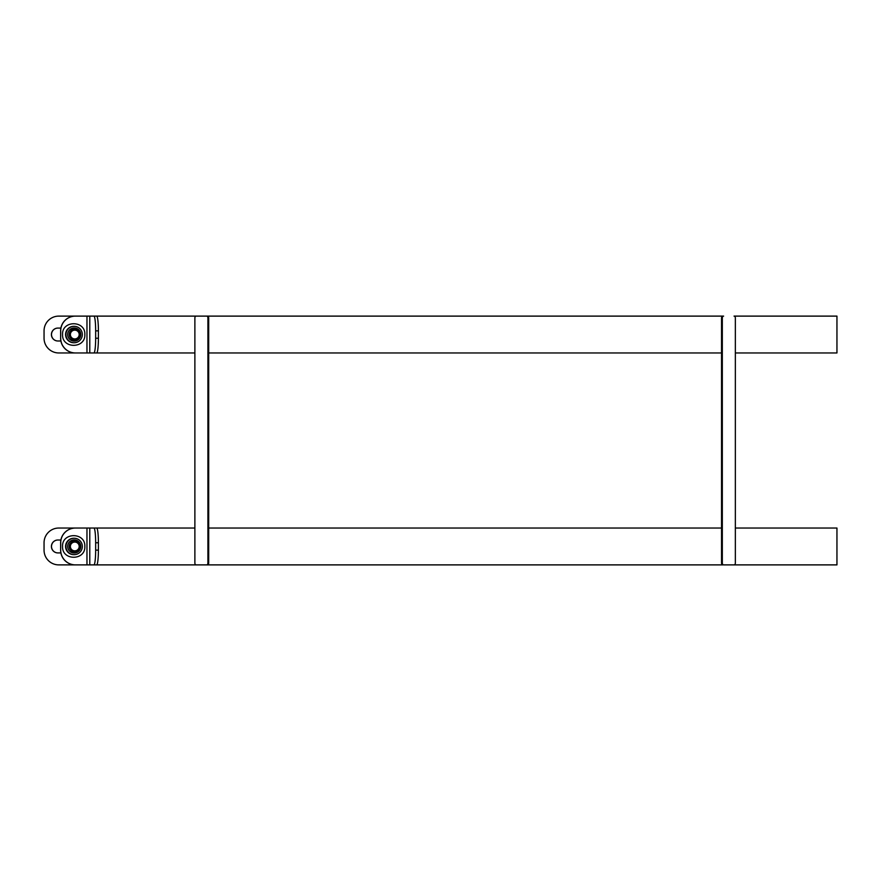 <?xml version="1.0" encoding="UTF-8"?>
<svg xmlns="http://www.w3.org/2000/svg" width="881" height="881" viewBox="0 0 881 881"><rect width="100%" height="100%" fill="white"/><g stroke="black" fill="none" stroke-linecap="round" stroke-linejoin="round"><path stroke-width="1.32" d="M96.679 528.038L93.937 528.038A14.746 1.718 90 0 1 95.655 542.773L95.655 550.151A14.746 1.718 90 0 1 93.937 564.886L96.679 564.886A14.746 1.718 -90 0 0 98.397 550.151L98.397 542.773A14.746 1.718 -90 0 0 96.679 528.038L194.877 528.038L194.877 352.962L96.679 352.962A14.746 1.718 -90 0 0 98.397 338.227L98.397 330.849A14.746 1.718 -90 0 0 96.679 316.114L93.937 316.114A14.746 1.718 90 0 1 95.655 330.849L95.655 338.227A14.746 1.718 90 0 1 93.937 352.962L96.679 352.962M208.698 528.038L721.539 528.038M734.049 564.886A1.839 1.299 -90 0 0 735.349 563.047L735.349 317.953A1.839 1.299 -90 0 0 734.049 316.114L836.95 316.114L836.95 352.962L735.349 352.962L735.349 528.038L836.95 528.038L836.95 564.886L723.62 564.886A1.839 1.299 -90 0 1 722.321 563.047L722.321 317.953A1.839 1.299 -90 0 1 723.62 316.114L93.364 316.114M96.679 564.886L722.838 564.886A1.839 1.299 90 0 1 721.539 563.047L721.539 317.953L722.321 317.953M721.539 352.962L208.698 352.962M722.838 316.114A1.839 1.299 90 0 0 721.539 317.953M206.606 564.886L196.188 564.886A1.839 1.299 90 0 1 194.877 563.047L194.877 317.953A1.839 1.299 90 0 1 196.188 316.114L206.606 316.114A1.839 1.299 90 0 1 207.916 317.953L207.916 563.047A1.839 1.299 90 0 1 206.606 564.886L207.387 564.886A1.839 1.299 -90 0 0 208.698 563.047L208.698 317.953A1.839 1.299 -90 0 0 207.387 316.114L206.606 316.114M74.235 539.899A6.563 6.552 -90 0 1 80.788 546.462A6.563 6.552 -90 0 1 74.235 553.026A6.563 6.552 -90 0 1 67.672 546.462A6.563 6.552 -90 0 1 74.235 539.899M74.147 554.667A8.204 8.193 -90 0 1 65.954 546.462A8.204 8.193 -90 0 1 74.147 538.258A8.204 8.193 -90 0 1 82.34 546.462A8.204 8.193 -90 0 1 74.147 554.667L73.784 554.667A8.204 8.193 90 0 1 65.579 546.462A8.204 8.193 90 0 1 73.784 538.258L74.147 538.258M74.753 540.934A5.528 5.528 90 0 0 69.225 546.462A5.528 5.528 90 0 0 74.753 551.991A5.528 5.528 90 0 0 80.27 546.462A5.528 5.528 90 0 0 74.753 540.934L72.583 540.934M74.786 542.068A4.394 4.394 -90 0 1 78.585 548.665A4.394 4.394 -90 0 1 70.976 548.665A4.394 4.394 -90 0 1 74.786 542.068M60.888 552.916L57.86 552.916A6.453 6.442 90 0 1 51.417 546.462A6.453 6.442 90 0 1 57.86 540.009L60.888 540.009M57.948 540.009A6.453 6.442 -90 0 0 51.505 546.462A6.453 6.442 -90 0 0 57.948 552.916M58.785 564.886A14.746 14.735 90 0 1 44.05 550.151L44.05 542.773A14.746 14.735 90 0 1 58.785 528.038L75.359 528.038A14.746 14.735 90 0 0 60.624 542.773L60.624 550.151A14.746 14.735 90 0 0 75.359 564.886L58.785 564.886M60.624 542.773L60.712 542.773A14.746 14.735 -90 0 1 75.447 528.038L75.359 528.038M75.447 528.038L93.937 528.038M60.712 542.773L60.624 550.151M93.937 564.886L75.447 564.886A14.746 14.735 -90 0 1 60.712 550.151M74.235 327.974A6.563 6.552 -90 0 1 80.788 334.538A6.563 6.552 -90 0 1 74.235 341.101A6.563 6.552 -90 0 1 67.672 334.538A6.563 6.552 -90 0 1 74.235 327.974M74.147 342.742A8.204 8.193 -90 0 1 65.954 334.538A8.204 8.193 -90 0 1 74.147 326.333A8.204 8.193 -90 0 1 82.34 334.538A8.204 8.193 -90 0 1 74.147 342.742L73.784 342.742A8.204 8.193 90 0 1 65.579 334.538A8.204 8.193 90 0 1 73.784 326.333L74.147 326.333M74.753 329.009A5.528 5.528 90 0 0 69.225 334.538A5.528 5.528 90 0 0 74.753 340.066A5.528 5.528 90 0 0 80.27 334.538A5.528 5.528 90 0 0 74.753 329.009L72.583 329.009M74.786 330.144A4.394 4.394 -90 0 1 78.585 336.74A4.394 4.394 -90 0 1 70.976 336.74A4.394 4.394 -90 0 1 74.786 330.144M60.888 340.991L57.86 340.991A6.453 6.442 90 0 1 51.417 334.538A6.453 6.442 90 0 1 57.86 328.084L60.888 328.084M57.948 328.084A6.453 6.442 -90 0 0 51.505 334.538A6.453 6.442 -90 0 0 57.948 340.991M58.785 352.962A14.746 14.735 90 0 1 44.05 338.227L44.05 330.849A14.746 14.735 90 0 1 58.785 316.114L75.359 316.114A14.746 14.735 90 0 0 60.624 330.849L60.624 338.227A14.746 14.735 90 0 0 75.359 352.962L58.785 352.962M60.624 330.849L60.712 330.849A14.746 14.735 -90 0 1 75.447 316.114L93.937 316.114M60.712 330.849L60.624 338.227M93.937 352.962L75.447 352.962A14.746 14.735 -90 0 1 60.712 338.227M722.321 563.047L721.539 563.047M207.916 317.953L208.698 317.953M208.698 563.047L207.916 563.047M86.966 564.886L86.966 528.038M89.785 528.038L89.785 564.886M95.655 542.773L98.397 542.773M98.397 550.151L95.655 550.151M86.966 352.962L86.966 316.114M89.785 316.114L89.785 352.962M95.655 330.849L98.397 330.849M98.397 338.227L95.655 338.227M84.84 546.462C85.523 532.08 61.857 532.08 62.551 546.462C61.857 560.845 85.523 560.845 84.84 546.462M72.583 551.991L74.753 551.991M84.84 334.538C85.523 320.155 61.857 320.155 62.551 334.538C61.857 348.92 85.523 348.92 84.84 334.538M72.583 340.066L74.753 340.066"/></g></svg>
